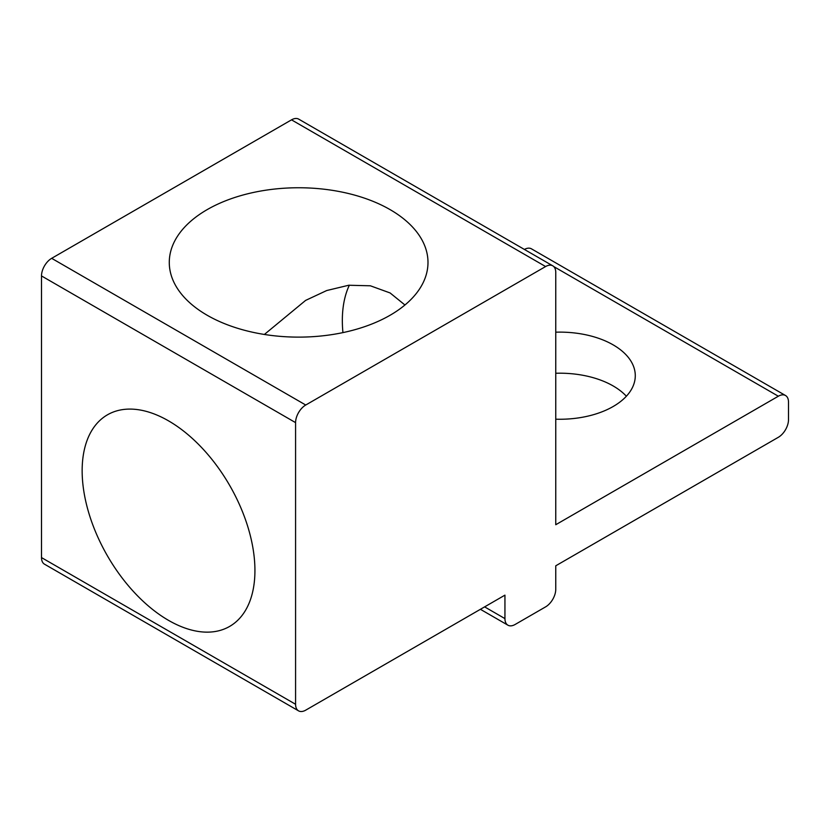 <?xml version="1.0" encoding="UTF-8"?>
<svg xmlns="http://www.w3.org/2000/svg" width="830" height="830" viewBox="0 0 830 830"><rect width="100%" height="100%" fill="white"/><g stroke="black" fill="none" stroke-linecap="round" stroke-linejoin="round"><path stroke-width="1.25" d="M524.404 249.446A14.369 8.3 120 0 1 531.439 248.824L785.522 395.516A14.369 8.3 120 0 1 788.5 402.094L788.5 419.7A14.369 8.3 120 0 1 778.333 437.296L555.758 565.801L555.758 589.269A14.369 8.3 120 0 1 545.601 606.875L515.108 624.482A14.369 8.3 120 0 1 507.919 625.187L480.404 609.303M785.522 395.516A14.369 8.3 120 0 0 778.333 396.221L555.758 524.726L555.758 272.416A14.369 8.3 -60 0 0 552.78 265.828L298.707 119.136A14.369 8.3 120 0 0 291.517 119.852L51.668 258.327A14.369 8.3 120 0 0 41.5 275.933L41.5 557.584A14.369 8.3 120 0 0 44.478 564.172L298.561 710.864A14.369 8.3 120 0 0 305.741 710.148L504.941 595.141L504.941 618.609A14.369 8.3 120 0 0 507.919 625.187M555.758 419.192A75.457 43.565 0 0 0 635.282 375.689A75.457 43.565 0 0 0 613.183 344.886A75.457 43.565 0 0 0 555.758 332.187M555.758 373.261A75.457 43.565 180 0 1 613.183 385.96A75.457 43.565 180 0 1 626.37 396.221M41.5 557.584L295.584 704.276A14.369 8.3 120 0 0 298.561 710.864M404.936 304.994L390.1 292.949L370.356 285.79L348.704 285.25L326.73 290.531L305.627 300.398L264.376 334.459M168.542 420.862A122.166 70.54 60 0 1 248.357 528.523A122.166 70.54 60 0 1 229.63 626.422A122.166 70.54 60 0 1 168.542 620.373A122.166 70.54 60 0 1 88.727 512.712A122.166 70.54 60 0 1 107.454 414.813A122.166 70.54 60 0 1 168.542 420.862M51.668 258.327L305.741 405.019A14.369 8.3 120 0 0 295.584 422.626L41.5 275.933M305.741 405.019L545.601 266.544A14.369 8.3 -60 0 1 552.78 265.828M295.584 704.276L295.584 422.626M390.1 209.627A129.356 74.679 180 0 1 427.99 262.436A129.356 74.679 180 0 1 348.133 331.44A129.356 74.679 180 0 1 207.158 315.244A129.356 74.679 180 0 1 169.279 262.436A129.356 74.679 180 0 1 249.125 193.442A129.356 74.679 180 0 1 390.1 209.627M342.935 332.602A122.166 70.54 60 0 1 349.357 285.178M553.735 266.555L778.333 396.221M504.941 618.609L484.616 606.875M545.601 266.544L291.517 119.852"/></g></svg>
